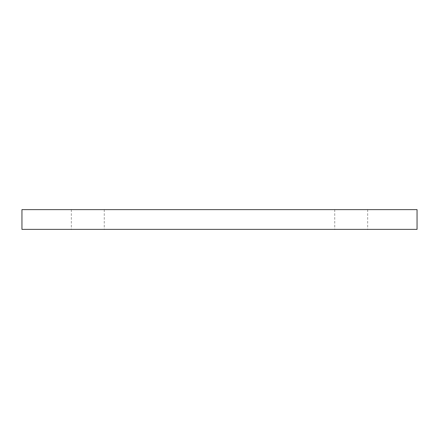 <?xml version="1.0" encoding="UTF-8"?>
<svg xmlns="http://www.w3.org/2000/svg" width="439" height="439" viewBox="0 0 439 439"><rect width="100%" height="100%" fill="white"/><g stroke="black" fill="none" stroke-linecap="round" stroke-linejoin="round"><path stroke-width="0.33" stroke-dasharray="2.19 1.65" d="M351.2 229.377L334.737 229.377L351.2 229.377M351.2 209.622L334.737 209.622L351.2 209.622M87.8 229.377L71.337 229.377L87.8 229.377M87.8 209.622L71.337 209.622L87.8 209.622M417.05 209.622L21.95 209.622L21.95 229.377L417.05 229.377L417.05 209.622M334.737 209.622L334.737 229.377M71.337 209.622L71.337 229.377M104.262 209.622L104.262 229.377M367.662 209.622L367.662 229.377"/><path stroke-width="0.66" d="M21.95 209.622L417.05 209.622L417.05 229.377L21.95 229.377L21.95 209.622"/></g></svg>
